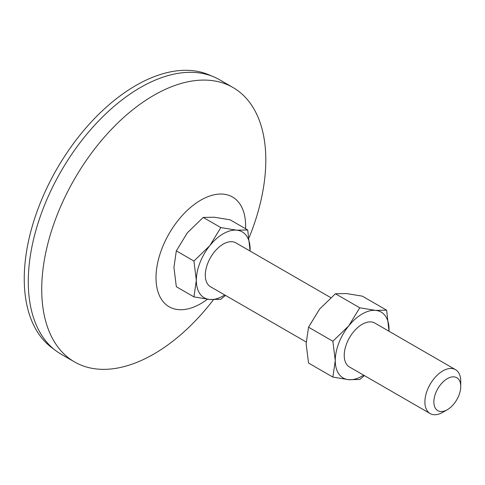 <?xml version="1.0" encoding="UTF-8"?>
<svg xmlns="http://www.w3.org/2000/svg" width="485" height="485" viewBox="0 0 485 485"><rect width="100%" height="100%" fill="white"/><g stroke="black" fill="none" stroke-linecap="round" stroke-linejoin="round"><path stroke-width="0.73" d="M447.303 409.716L442.823 412.305A25.353 14.635 -60 0 1 430.146 413.559A25.353 14.635 -60 0 1 424.896 401.95A25.353 14.635 -60 0 1 435.966 376.439A25.353 14.635 -60 0 1 455.5 369.649A25.353 14.635 -60 0 1 460.75 381.252L460.75 386.43A19.012 10.979 -60 0 1 447.303 409.716A19.012 10.979 -60 0 1 433.863 401.95A19.012 10.979 -60 0 1 447.303 378.664A19.012 10.979 -60 0 1 460.75 386.43M455.5 369.649L374.832 323.077A25.353 14.635 120 0 0 355.299 329.867A25.353 14.635 120 0 0 344.229 355.378A25.353 14.635 120 0 0 349.479 366.987L430.146 413.559M330.74 297.62L235.904 242.864A25.353 14.635 120 0 0 216.371 249.66A25.353 14.635 120 0 0 205.3 275.171A25.353 14.635 120 0 0 210.557 286.774L306.162 341.974M207.459 299.227A63.377 36.593 -60 0 1 156.006 277.76A63.377 36.593 -60 0 1 200.82 200.135A63.377 36.593 -60 0 1 245.634 226.01A63.377 36.593 -60 0 1 245.574 228.75M213.485 299.694A158.443 91.477 -60 0 1 74.544 361.937A158.443 91.477 -60 0 1 41.728 289.399A158.443 91.477 -60 0 1 110.889 129.95A158.443 91.477 -60 0 1 232.988 87.5A158.443 91.477 -60 0 1 265.804 160.032A158.443 91.477 -60 0 1 249.138 237.541M74.544 361.937L61.098 354.171A158.443 91.477 -60 0 1 28.282 281.639A158.443 91.477 -60 0 1 97.449 122.184A158.443 91.477 -60 0 1 219.541 79.734L232.988 87.5M53.653 348.982A157.813 91.113 -60 0 1 24.25 278.796A157.813 91.113 -60 0 1 90.956 122.311A157.813 91.113 -60 0 1 211.327 75.884M173.933 267.411L176.334 286.72L193.939 296.887L196.34 280.348L193.939 261.033L176.334 250.872L173.933 267.411M193.939 261.033L209.787 245.695L220.827 227.58L236.674 230.169L247.72 229.987L230.114 219.82L214.267 217.231L203.221 217.419L187.38 232.758L176.334 250.872M220.827 227.58L203.221 217.419M247.72 229.987L250.09 251.06A38.024 21.952 120 0 0 250.121 249.296A38.024 21.952 120 0 0 236.674 230.169A38.024 21.952 120 0 0 209.787 245.695A38.024 21.952 120 0 0 196.34 280.348A38.024 21.952 120 0 0 209.787 299.475L193.939 296.887M225.513 295.413L220.827 299.287L209.787 299.475A38.024 21.952 120 0 0 224.725 294.959M389.006 331.255A38.024 21.952 120 0 0 389.043 329.509A38.024 21.952 120 0 0 375.602 310.382L359.755 307.793L348.715 325.902L332.868 341.24L335.268 360.555L332.868 377.094L308.539 363.047L306.138 343.738L308.539 327.199L319.585 309.084L335.426 293.746L346.472 293.558L362.319 296.147L386.642 310.194L375.602 310.382A38.024 21.952 120 0 0 348.715 325.902A38.024 21.952 120 0 0 335.268 360.555A38.024 21.952 120 0 0 348.715 379.682A38.024 21.952 120 0 0 363.653 375.166M389.018 331.267L386.642 310.194M332.868 377.094L348.715 379.682L359.755 379.494L364.441 375.62M332.868 341.24L308.539 327.199M359.755 307.793L335.426 293.746"/></g></svg>
